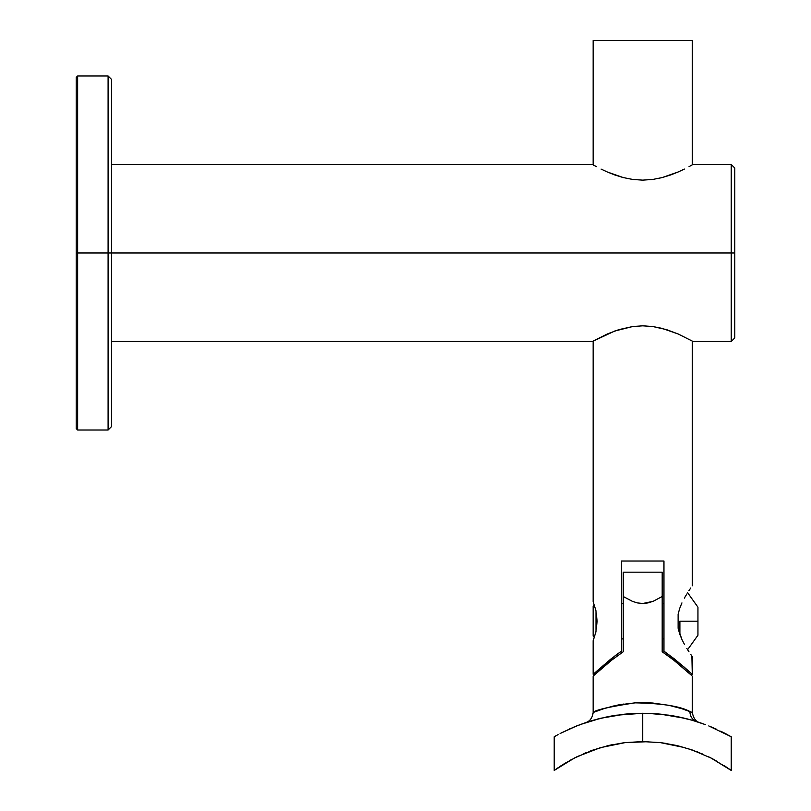 <?xml version="1.0" encoding="UTF-8"?>
<svg xmlns="http://www.w3.org/2000/svg" width="811" height="811" viewBox="0 0 811 811"><rect width="100%" height="100%" fill="white"/><g stroke="black" fill="none" stroke-linecap="round" stroke-linejoin="round"><path stroke-width="1.22" d="M731.228 252.981L731.228 341.492L731.228 252.981L108.096 252.981L108.096 430.012L108.096 252.981L76.224 252.981L76.224 428.593L76.224 252.981L77.643 252.981L77.643 430.012L77.643 252.981L108.096 252.981L108.096 75.96L108.096 252.981L111.634 252.981L111.634 426.474L111.634 252.981L731.228 252.981L731.228 164.471L731.228 252.981L734.776 252.981L731.228 252.981M734.776 337.954L734.776 168.009L734.776 337.954L731.228 341.492L692.989 341.492L691.986 340.934L692.989 341.492M592.486 341.472L614.637 331.06L632.722 326.519L642.728 325.829L652.743 326.519L662.232 328.404L678.219 334.02L691.986 340.934L678.219 334.02L666.612 329.651L652.743 326.519L642.728 325.829L632.722 326.519L618.813 329.651L607.196 334.031L593.449 340.934M76.224 77.369L76.224 252.981L76.224 77.369L77.643 75.96L77.643 252.981L77.643 75.96L108.096 75.96L111.634 79.498L111.634 252.981L111.634 79.498M593.449 165.038L596.389 166.65L593.449 165.038M601.063 169.063L607.216 171.942L601.063 169.063M614.677 174.923L607.216 171.942L623.183 177.558L614.677 174.923M632.671 179.444L623.183 177.558L632.671 179.444L642.687 180.133L632.671 179.444M652.673 179.454L642.687 180.133L652.673 179.454L662.171 177.579L652.673 179.454M670.768 174.923L662.171 177.579L678.209 171.952L670.768 174.923M684.372 169.063L678.209 171.952L684.372 169.063M691.976 165.038L689.026 166.66L691.976 165.038M593.297 640.295L595.862 632.043L597.139 621.196L595.862 610.359L593.145 601.732L593.145 341.096L593.145 601.732L595.862 610.359L597.139 621.196L595.862 632.043L593.145 640.67L593.378 674.103M593.743 673.779L610.582 659.272L621.469 651.152L621.469 561.009L663.956 561.009L663.956 651.152L674.843 659.262L691.702 673.779M593.145 40.55L593.145 164.866L593.145 40.55L692.28 40.55L692.28 164.866L692.28 40.55L593.145 40.55M692.28 585.795L692.28 341.096L692.28 585.795M690.719 588.016L688.965 590.621L690.719 588.016M686.785 594.027L684.362 598.153L686.785 594.027M681.929 602.908L679.75 608.25L681.929 602.908M678.118 614.12L679.75 608.25L678.118 614.12L678.118 628.282L678.118 614.12M679.75 634.161L678.118 628.282L681.939 639.514L679.75 634.161M684.362 644.238L681.939 639.514L684.362 644.238M688.965 651.791L686.785 648.374L688.965 651.791M691.884 656.048L690.729 654.396L692.28 656.606L692.28 674.306L691.884 656.048M690.313 674.306L692.28 674.306L683.754 666.743L663.956 651.152L663.956 561.009L621.469 561.009L621.469 652.916L621.469 651.152L615.802 655.197L593.145 674.306L593.145 640.67M689.999 672.258L691.013 673.16M680.49 663.945L682.173 665.385M674.864 659.282L675.472 659.769M663.956 651.152L663.956 652.916L663.956 651.152M593.855 712.18L593.145 712.474C595.193 710 609.193 706.797 635.125 702.853C661.948 703.34 680.236 706.239 689.979 711.551A10.624 10.087 -72.3 0 0 696.892 721.678A10.624 10.087 107.7 0 1 689.979 711.551L691.104 711.997M595.801 711.419L594.118 712.078M554.318 770.369L574.32 758.062L593.115 750.013L608.26 745.583L625.068 742.623L642.596 741.578L660.387 742.623L677.195 745.593L692.259 749.993L711.065 758.042L729.271 769.041M642.576 741.578L641.653 741.578L642.576 741.578M635.854 713.386L635.185 713.416M658.927 713.994L642.717 713.254L625.159 714.116L600.657 718.282L580.078 724.608L593.297 720.229L608.422 716.579L625.159 714.116L642.717 713.254L660.225 714.116L676.972 716.569L692.138 720.239L705.357 724.608L693.435 720.614M632.245 713.558L633.817 713.477L632.245 713.558M600.525 747.63L625.068 742.623L642.717 741.578L642.717 713.254L616.279 715.221M631.84 713.589L630.816 713.65M677.003 716.579L684.778 718.282L660.225 714.116L642.717 713.254L628.9 713.792M634.962 713.427L633.482 713.498M692.28 676.08L692.28 712.474L692.28 676.08M691.651 675.502L673.769 660.174L662.202 651.77M653.068 601.336L642.748 603.506L637.426 602.918L632.367 601.326L623.243 596.501L623.243 651.76L611.666 660.174L593.784 675.502M648.009 602.918L653.108 601.316L662.192 596.501L653.108 601.316M637.375 602.908L642.748 603.506L648.05 602.908M632.327 601.316L637.426 602.918M595.456 711.551L593.145 712.474L593.145 676.08L593.145 712.474L605.128 708.226L618.56 704.921L635.125 702.853L643.995 702.64L652.764 703.025L669.024 705.347L681.899 708.713L692.28 712.474C693.476 718.303 695.889 721.658 699.528 722.54L696.892 721.678M599.288 710.132L597.302 710.852M604.509 708.419L601.296 709.443M606.354 707.861L605.29 708.175M634.628 702.884L633.959 702.934M680.916 708.408L680.135 708.175M686.147 710.132L684.149 709.453M689.634 711.419L688.123 710.852M689.816 673.86L673.769 660.174L662.192 651.76L662.192 572.181L662.192 651.76L663.601 652.683M595.619 673.86L611.666 660.174L623.243 651.76L623.243 572.181L623.243 596.501L632.367 601.326M575.029 757.707L555.87 769.254M571.461 759.562L569.241 760.789M558.15 767.662L554.207 770.45L554.207 736.753L555.951 735.77L554.207 736.753L554.207 770.45L564.841 763.364L577.087 756.683L600.464 747.651M623.618 742.795L608.24 745.593M677.286 745.613L661.817 742.795M687.029 748.269L702.285 753.906M695.656 751.219L699.123 752.578M724.294 765.675L731.228 770.45L711.085 758.052M710.061 757.535L708.672 756.845M716.204 760.799L711.065 758.042M560.077 733.539L576.662 725.926M616.137 715.241L605.27 717.228M631.627 713.599L629.204 713.771M669.156 715.221L647.979 713.335M692.107 720.229L686.532 718.718M686.349 718.668L677.307 716.64M708.753 725.926L731.228 736.753L720.644 731.167M554.207 736.753L558.13 734.573M693.547 720.644L699.346 722.479M672.998 715.839L675.076 716.214M675.107 716.214L680.176 717.228M606.851 716.894L611.595 715.991M612.7 715.799L613.978 715.586M597.981 718.952L598.974 718.698M597.687 719.033L596.906 719.235M612.386 715.849L610.318 716.225M631.901 713.579L614.343 715.525M677.357 716.65L667.798 715.028M686.461 718.698L678.614 716.904M626.528 713.994L628.961 713.781M624.723 714.167L623.243 714.319M684.971 747.651L660.387 742.623L642.717 741.578L642.667 713.254M731.228 770.45L731.228 736.753L731.228 770.45M577.138 725.744L586.394 722.378L574.36 726.869L561.08 733.022M677.175 745.583L692.259 749.993M667.22 743.596L660.448 742.633M711.115 758.062L713.933 759.542M725.835 733.793L727.315 734.584M722.307 731.988L724.335 733.012M711.075 726.869L716.204 729.089L711.075 726.869M701.961 723.382L696.497 721.557M684.778 718.282L692.138 720.229L684.768 718.282M608.432 716.579L616.33 715.221M600.667 718.282L601.458 718.09M593.297 720.239L590.905 720.938M574.35 726.869L575.435 726.423M569.221 729.089L570.072 728.714M561.141 765.675L560.553 766.06M580.037 755.294L579.084 755.73M586.292 752.588L583.15 753.906M593.176 749.993L589.921 751.168M600.485 747.641L599.816 747.833M625.048 742.623L648.101 741.68M612.001 744.751L608.28 745.583M662.192 714.319L658.907 713.994M623.618 704.08L617.049 705.215M613.501 705.986L601.032 709.534M594.382 605.118L593.145 606.344L593.145 636.057L594.382 637.284L593.145 636.057L593.145 606.344L594.382 605.118M595.994 631.455L595.994 610.947L595.994 631.455M663.956 603.496L662.192 603.496L663.956 603.496M623.243 603.496L621.469 603.496L623.243 603.496M621.469 638.906L623.243 638.906L621.469 638.906M662.192 638.906L663.956 638.906L662.192 638.906M679.892 621.196L679.892 634.567L679.892 621.196L697.947 621.196L679.892 621.196M687.606 649.692L697.947 635.236L697.947 608.23M697.947 634.172L697.947 633.462M697.947 608.939L697.947 621.196L697.947 607.165L687.606 592.709M111.634 426.474L108.096 430.012L77.643 430.012L76.224 428.593M111.634 341.492L592.446 341.492M111.634 164.471L592.446 164.471M734.776 168.009L731.228 164.471L692.989 164.471M593.145 674.306L595.112 674.306M593.145 712.474C592.435 717.836 590.023 721.192 585.917 722.53L585.947 722.52M662.192 572.181L623.243 572.181"/></g></svg>
